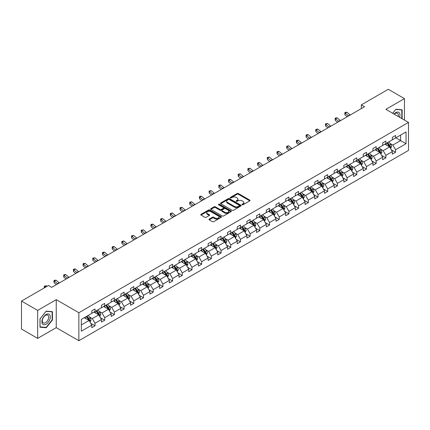 <?xml version="1.0" encoding="UTF-8"?>
<svg xmlns="http://www.w3.org/2000/svg" width="430" height="430" viewBox="0 0 430 430"><rect width="100%" height="100%" fill="white"/><g stroke="black" fill="none" stroke-linecap="round" stroke-linejoin="round"><path stroke-width="0.64" d="M242.149 204.739A0.629 0.36 0 0 0 243.036 204.739L249.776 200.848A0.898 0.516 0 0 0 250.04 200.482A0.898 0.516 0 0 0 249.776 200.117L238.36 193.522A0.898 0.516 0 0 0 237.091 193.522L230.346 197.413A0.629 0.36 0 0 0 231.238 197.929L232.109 197.424A2.87 1.655 0 0 1 236.167 197.424L237.118 197.972A2.87 1.655 0 0 1 237.962 199.144A2.87 1.655 0 0 1 237.118 200.315L236.247 200.821A0.629 0.36 0 0 0 237.134 201.331L238.01 200.831A2.87 1.655 0 0 1 242.069 200.831L243.02 201.38A2.87 1.655 0 0 1 243.864 202.551A2.87 1.655 0 0 1 243.02 203.723L242.149 204.228A0.629 0.36 0 0 0 242.149 204.739L242.149 204.228M209.238 219.09A0.898 0.516 0 0 0 208.975 219.456A0.898 0.516 0 0 0 209.238 219.821L212.441 221.67A0.898 0.516 0 0 0 213.71 221.67L221.197 217.349A0.898 0.516 0 0 0 221.461 216.983A0.898 0.516 0 0 0 221.197 216.618L209.775 210.023A0.898 0.516 0 0 0 208.507 210.023L201.02 214.344A0.898 0.516 0 0 0 200.756 214.71A0.898 0.516 0 0 0 201.02 215.075L204.89 217.311A0.898 0.516 0 0 0 206.158 217.311L209.362 215.462A0.898 0.516 0 0 0 209.625 215.097A0.898 0.516 0 0 0 209.362 214.731L207.443 213.624A2.403 1.387 0 0 1 206.744 212.64A2.403 1.387 0 0 1 208.222 211.361A2.403 1.387 0 0 1 210.84 211.662L218.359 216.005A2.403 1.387 0 0 1 219.058 216.983A2.403 1.387 0 0 1 217.58 218.263A2.403 1.387 0 0 1 214.962 217.962L213.71 217.241A0.898 0.516 0 0 0 212.441 217.241L209.238 219.09L209.238 219.821M56.239 299.662L37.657 310.39L21.5 301.059L21.5 329.047L37.657 338.378L56.239 327.649L78.862 340.71L78.862 312.723L56.239 299.662L56.239 327.649M404.458 120.078L404.458 98.62L385.877 109.349L408.5 122.41L78.862 312.723M404.458 98.62L388.301 89.29L361.318 104.872L361.318 108.602M21.5 301.059L48.483 285.482L51.718 287.348L364.549 106.737L361.318 104.872M232.173 210.281A0.898 0.516 0 0 0 233.442 210.281L240.929 205.959A0.898 0.516 0 0 0 241.192 205.588A0.898 0.516 0 0 0 240.929 205.223L229.507 198.633A0.898 0.516 0 0 0 228.239 198.633L220.751 202.955A0.898 0.516 0 0 0 220.488 203.32A0.898 0.516 0 0 0 220.751 203.686L232.173 210.281M218.816 204.874A0.629 0.36 0 0 1 219.45 204.965L219.45 204.218L231.06 210.92A0.898 0.516 0 0 1 231.324 211.286A0.898 0.516 0 0 1 231.06 211.651L223.573 215.973A0.898 0.516 0 0 1 222.305 215.973L210.888 209.383L214.092 207.545L214.092 206.798L210.888 208.647A0.898 0.516 0 0 0 210.625 209.018A0.898 0.516 0 0 0 210.888 209.383L210.888 208.647M214.092 207.545A0.898 0.516 0 0 1 215.36 207.545L215.36 206.798A0.898 0.516 0 0 0 214.092 206.798M215.36 206.798L219.993 209.475A0.898 0.516 0 0 0 221.262 209.475L223.385 208.249A0.898 0.516 0 0 0 223.648 207.878A0.898 0.516 0 0 0 223.385 207.513L218.564 204.728A0.629 0.36 0 0 1 219.45 204.218M37.657 310.39L37.657 338.378M81.318 319.404L91.789 313.357L91.789 310.858L95.019 308.993L95.019 311.492L101.485 307.762L101.485 305.257L104.716 303.392L104.716 305.891L111.182 302.161L111.182 299.662L114.412 297.796L114.412 300.296L120.878 296.566L120.878 294.066L124.109 292.196L124.109 294.7L130.569 290.965L130.569 288.465L133.805 286.6L133.805 289.1L140.266 285.369L140.266 282.87L143.496 281.005L143.496 283.504L149.963 279.774L149.963 277.269L153.193 275.404L153.193 277.904L159.659 274.173L159.659 271.674L162.889 269.809L162.889 272.308L169.35 268.578L169.35 266.079L172.586 264.214L172.586 266.713L179.047 262.977L179.047 260.478L182.277 258.613L182.277 261.112L188.743 257.382L188.743 254.882L191.974 253.017L191.974 255.517L198.44 251.786L198.44 249.282L201.67 247.417L201.67 249.921L208.131 246.186L208.131 243.686L211.367 241.821L211.367 244.321L217.827 240.59L217.827 238.091L221.058 236.226L221.058 238.725L227.524 234.99L227.524 232.49L230.754 230.625L230.754 233.125L237.22 229.394L237.22 226.895L240.451 225.03L240.451 227.529L246.911 223.799L246.911 221.299L250.147 219.429L250.147 221.934L256.608 218.198L256.608 215.699L259.838 213.834L259.838 216.333L266.304 212.603L266.304 210.103L269.535 208.238L269.535 210.738L276.001 207.007L276.001 204.503L279.231 202.637L279.231 205.137L285.692 201.407L285.692 198.907L288.928 197.042L288.928 199.541L295.388 195.811L295.388 193.312L298.619 191.441L298.619 193.946L305.085 190.21L305.085 187.711L308.315 185.846L308.315 188.345L314.781 184.615L314.781 182.116L318.012 180.251L318.012 182.75L324.473 179.02L324.473 176.515L327.708 174.65L327.708 177.149L334.169 173.419L334.169 170.92L337.399 169.054L337.399 171.554L343.866 167.824L343.866 165.324L347.096 163.459L347.096 165.958L353.562 162.223L353.562 159.724L356.792 157.858L356.792 160.358L363.253 156.627L363.253 154.128L366.489 152.263L366.489 154.762L372.95 151.032L372.95 148.527L376.18 146.662L376.18 149.167L382.646 145.431L382.646 142.932L385.877 141.067L385.877 143.566L392.343 139.836L392.343 137.337L395.573 135.471L395.573 137.971L406.044 131.924L406.044 143.717L395.573 149.764L395.573 152.263L392.343 154.128L392.343 151.629L385.877 155.359L385.877 157.858L382.646 159.724L382.646 157.224L376.18 160.954L376.18 163.459L372.95 165.324L372.95 162.825L366.489 166.555L366.489 169.054L363.253 170.92L363.253 168.42L356.792 172.15L356.792 174.65L353.562 176.515L353.562 174.016L347.096 177.751L347.096 180.251L343.866 182.116L343.866 179.616L337.399 183.347L337.399 185.846L334.169 187.711L334.169 185.212L327.708 188.942L327.708 191.447L324.473 193.312L324.473 190.807L318.012 194.543L318.012 197.042L314.781 198.907L314.781 196.408L308.315 200.138L308.315 202.637L305.085 204.503L305.085 202.003L298.619 205.739L298.619 208.238L295.388 210.103L295.388 207.604L288.928 211.334L288.928 213.834L285.692 215.699L285.692 213.199L279.231 216.93L279.231 219.429L276.001 221.299L276.001 218.795L269.535 222.53L269.535 225.03L266.304 226.895L266.304 224.395L259.838 228.126L259.838 230.625L256.608 232.49L256.608 229.991L250.147 233.721L250.147 236.226L246.911 238.091L246.911 235.592L240.451 239.322L240.451 241.821L237.22 243.686L237.22 241.187L230.754 244.917L230.754 247.417L227.524 249.287L227.524 246.782L221.058 250.518L221.058 253.017L217.827 254.882L217.827 252.383L211.367 256.113L211.367 258.613L208.131 260.478L208.131 257.978L201.67 261.709L201.67 264.214L198.44 266.079L198.44 263.579L191.974 267.309L191.974 269.809L188.743 271.674L188.743 269.175L182.277 272.905L182.277 275.404L179.047 277.269L179.047 274.77L172.586 278.506L172.586 281.005L169.35 282.87L169.35 280.371L162.889 284.101L162.889 286.6L159.659 288.465L159.659 285.966L153.193 289.696L153.193 292.201L149.963 294.066L149.963 291.562L143.496 295.297L143.496 297.796L140.266 299.662L140.266 297.162L133.805 300.892L133.805 303.392L130.569 305.257L130.569 302.758L124.109 306.493L124.109 308.993L120.878 310.858L120.878 308.358L114.412 312.089L114.412 314.588L111.182 316.453L111.182 313.954L104.716 317.684L104.716 320.183L101.485 322.054L101.485 319.549L95.019 323.285L95.019 325.784L91.789 327.649L91.789 325.15L81.318 331.197L81.318 319.404M78.862 340.71L408.5 150.398L408.5 122.41M93.987 312.089L98.771 314.851L92.305 318.582L89.419 316.915M92.305 318.582L95.019 323.285M98.771 314.851L101.485 319.549M91.789 312.76L92.305 313.056L95.019 311.492M103.684 306.493L108.468 309.251L102.001 312.986L99.115 311.315M102.001 312.986L104.716 317.684M108.468 309.251L111.182 313.954M101.485 307.16L102.001 307.461L104.716 305.891M113.38 300.892L118.159 303.655L111.698 307.385L108.811 305.719M111.698 307.385L114.412 312.089M118.159 303.655L120.878 308.358M111.182 301.564L111.698 301.865L114.412 300.296M123.071 295.297L127.855 298.06L121.394 301.79L118.503 300.124M121.394 301.79L124.109 306.493M127.855 298.06L130.569 302.758M120.878 295.969L121.394 296.265L124.109 294.7M132.768 289.696L137.552 292.459L131.085 296.189L128.199 294.523M131.085 296.189L133.805 300.892M137.552 292.459L140.266 297.162M130.569 290.368L131.085 290.669L133.805 289.1M142.464 284.101L147.248 286.864L140.782 290.594L137.896 288.928M140.782 290.594L143.496 295.297M147.248 286.864L149.963 291.562M140.266 284.773L140.782 285.068L143.496 283.504M152.161 278.506L156.939 281.263L150.478 284.999L147.592 283.327M150.478 284.999L153.193 289.696M156.939 281.263L159.659 285.966M149.963 279.177L150.478 279.473L153.193 277.904M161.852 272.905L166.636 275.668L160.175 279.398L157.283 277.732M160.175 279.398L162.889 284.101M166.636 275.668L169.35 280.371M159.659 273.577L160.175 273.878L162.889 272.308M171.549 267.309L176.332 270.072L169.871 273.802L166.98 272.136M169.871 273.802L172.586 278.506M176.332 270.072L179.047 274.77M169.35 267.981L169.871 268.277L172.586 266.713M181.245 261.709L186.029 264.471L179.563 268.202L176.676 266.536M179.563 268.202L182.277 272.905M186.029 264.471L188.743 269.175M179.047 262.381L179.563 262.682L182.277 261.112M190.941 256.113L195.725 258.876L189.259 262.606L186.373 260.94M189.259 262.606L191.974 267.309M195.725 258.876L198.44 263.579M188.743 256.785L189.259 257.086L191.974 255.517M200.633 250.518L205.416 253.275L198.956 257.011L196.064 255.339M198.956 257.011L201.67 261.709M205.416 253.275L208.131 257.978M198.44 251.19L198.956 251.485L201.67 249.921M210.329 244.917L215.113 247.68L208.652 251.41L205.76 249.744M208.652 251.41L211.367 256.113M215.113 247.68L217.827 252.383M208.131 245.589L208.652 245.89L211.367 244.321M220.026 239.322L224.809 242.085L218.343 245.815L215.457 244.149M218.343 245.815L221.058 250.518M224.809 242.085L227.524 246.782M217.827 239.994L218.343 240.289L221.058 238.725M229.722 233.721L234.506 236.484L228.04 240.214L225.153 238.548M228.04 240.214L230.754 244.917M234.506 236.484L237.22 241.187M227.524 234.393L228.04 234.694L230.754 233.125M239.413 228.126L244.197 230.888L237.736 234.619L234.85 232.952M237.736 234.619L240.451 239.322M244.197 230.888L246.911 235.592M237.22 228.798L237.736 229.099L240.451 227.529M249.11 222.53L253.893 225.288L247.433 229.023L244.541 227.352M247.433 229.023L250.147 233.721M253.893 225.288L256.608 229.991M246.911 223.202L247.433 223.498L250.147 221.934M258.806 216.93L263.59 219.692L257.124 223.423L254.237 221.756M257.124 223.423L259.838 228.126M263.59 219.692L266.304 224.395M256.608 217.601L257.124 217.902L259.838 216.333M268.503 211.334L273.286 214.097L266.82 217.827L263.934 216.161M266.82 217.827L269.535 222.53M273.286 214.097L276.001 218.795M266.304 212.006L266.82 212.302L269.535 210.738M278.194 205.733L282.978 208.496L276.517 212.232L273.63 210.56M276.517 212.232L279.231 216.93M282.978 208.496L285.692 213.199M276.001 206.405L276.517 206.706L279.231 205.137M287.89 200.138L292.674 202.901L286.213 206.631L283.322 204.965M286.213 206.631L288.928 211.334M292.674 202.901L295.388 207.604M285.692 200.81L286.213 201.111L288.928 199.541M297.587 194.543L302.371 197.3L295.904 201.036L293.018 199.369M295.904 201.036L298.619 205.739M302.371 197.3L305.085 202.003M295.388 195.215L295.904 195.51L298.619 193.946M307.283 188.942L312.067 191.705L305.601 195.435L302.715 193.769M305.601 195.435L308.315 200.138M312.067 191.705L314.781 196.408M305.085 189.614L305.601 189.915L308.315 188.345M316.98 183.347L321.758 186.109L315.298 189.84L312.411 188.173M315.298 189.84L318.012 194.543M321.758 186.109L324.473 190.807M314.781 184.018L315.298 184.314L318.012 182.75M326.671 177.751L331.455 180.509L324.994 184.244L322.102 182.573M324.994 184.244L327.708 188.942M331.455 180.509L334.169 185.212M324.473 178.423L324.994 178.719L327.708 177.149M336.367 172.15L341.151 174.913L334.685 178.643L331.799 176.977M334.685 178.643L337.399 183.347M341.151 174.913L343.866 179.616M334.169 172.822L334.685 173.123L337.399 171.554M346.064 166.555L350.848 169.318L344.382 173.048L341.495 171.382M344.382 173.048L347.096 177.751M350.848 169.318L353.562 174.016M343.866 167.227L344.382 167.523L347.096 165.958M355.76 160.954L360.539 163.717L354.078 167.447L351.192 165.781M354.078 167.447L356.792 172.15M360.539 163.717L363.253 168.42M353.562 161.626L354.078 161.927L356.792 160.358M365.452 155.359L370.235 158.122L363.775 161.852L360.883 160.186M363.775 161.852L366.489 166.555M370.235 158.122L372.95 162.825M363.253 156.031L363.775 156.326L366.489 154.762M375.148 149.764L379.932 152.521L373.466 156.257L370.579 154.585M373.466 156.257L376.18 160.954M379.932 152.521L382.646 157.224M372.95 150.435L373.466 150.731L376.18 149.167M384.845 144.163L389.628 146.926L383.162 150.656L380.276 148.99M383.162 150.656L385.877 155.359M389.628 146.926L392.343 151.629M382.646 144.835L383.162 145.136L385.877 143.566M395.831 137.82L400.615 140.583L392.859 145.06L389.972 143.394M392.859 145.06L395.573 149.764M406.044 143.717L400.615 140.583L400.615 135.058L406.044 131.924M392.343 139.239L392.859 139.535L395.573 137.971M81.318 324.924L89.075 320.447L84.291 317.684M89.075 320.447L91.789 325.15M391.273 149.78L395.573 152.263M381.582 155.375L385.877 157.858M371.885 160.976L376.18 163.459M362.189 166.571L366.489 169.054M352.492 172.172L356.792 174.65M342.801 177.767L347.096 180.251M333.105 183.363L337.399 185.846M323.408 188.963L327.708 191.447M313.712 194.559L318.012 197.042M304.021 200.16L308.315 202.637M294.324 205.755L298.619 208.238M284.628 211.35L288.928 213.834M274.931 216.951L279.231 219.429M265.235 222.547L269.535 225.03M255.544 228.147L259.838 230.625M245.847 233.743L250.147 236.226M236.151 239.338L240.451 241.821M226.454 244.939L230.754 247.417M216.763 250.534L221.058 253.017M207.066 256.135L211.367 258.613M197.37 261.73L201.67 264.214M187.674 267.326L191.974 269.809M177.982 272.926L182.277 275.404M168.286 278.522L172.586 281.005M158.589 284.117L162.889 286.6M148.893 289.718L153.193 292.201M139.202 295.313L143.496 297.796M129.505 300.914L133.805 303.392M119.809 306.509L124.109 308.993M110.112 312.105L114.412 314.588M100.421 317.706L104.716 320.183M90.725 323.301L95.019 325.784M401.792 118.535L402.136 118.116L402.136 109.8L395.896 109.242L392.66 113.262M52.46 319.995L52.46 311.68L46.225 311.121L39.985 318.883L39.985 327.198L46.225 327.757L52.46 319.995L52.137 319.812M242.402 204.83L243.02 204.47A2.87 1.655 0 0 0 243.864 203.299L243.864 202.551M237.962 199.144L237.962 199.891A2.87 1.655 0 0 1 237.118 201.063L236.5 201.423M249.766 200.853L238.36 194.269A0.898 0.516 0 0 0 237.091 194.269L230.598 198.015M240.913 205.965L229.507 199.38A0.898 0.516 0 0 0 228.239 199.38L220.762 203.691L220.751 202.955M239.343 205.846A0.629 0.36 0 0 0 239.343 205.336L229.319 199.547A0.629 0.36 0 0 0 228.427 199.547L227.508 200.079A2.87 1.655 0 0 0 226.669 201.251A2.87 1.655 0 0 0 227.508 202.423L234.361 206.378A2.87 1.655 0 0 0 238.419 206.378L239.343 205.846L239.343 206.594A0.629 0.36 0 0 0 239.526 206.335L239.526 205.588M226.669 201.251L226.669 201.998A2.87 1.655 0 0 0 227.508 203.17L227.508 202.423M239.343 206.594L238.419 207.126A2.87 1.655 0 0 1 234.361 207.126L227.508 203.17M215.36 207.545L219.993 210.222A0.898 0.516 0 0 0 221.262 210.222L223.385 208.991A0.898 0.516 0 0 0 223.648 208.625L223.648 207.878M219.45 204.965L231.05 211.662M224.799 212.248A2.403 1.387 0 0 0 227.411 212.549A2.403 1.387 0 0 0 228.894 211.27A2.403 1.387 0 0 0 228.19 210.286L225.54 208.76A0.898 0.516 0 0 0 224.272 208.76L222.149 209.985A0.898 0.516 0 0 0 221.885 210.351A0.898 0.516 0 0 0 222.149 210.721L224.799 212.248L224.799 212.995A2.403 1.387 0 0 0 227.411 213.296A2.403 1.387 0 0 0 228.894 212.017L228.894 211.27M221.885 210.351L221.885 211.098A0.898 0.516 0 0 0 222.149 211.463L222.149 210.721M224.799 212.995L222.149 211.463M219.058 216.983L219.058 217.73A2.403 1.387 0 0 1 217.58 219.01A2.403 1.387 0 0 1 214.962 218.709L213.71 217.983A0.898 0.516 0 0 0 212.441 217.983L209.249 219.827M206.744 212.64L206.744 213.387A2.403 1.387 0 0 0 207.443 214.366L207.443 213.624M209.362 214.731L209.362 215.462L207.443 214.366M221.187 217.354L209.775 210.77A0.898 0.516 0 0 0 208.507 210.77L201.036 215.086L201.02 214.344M401.808 117.927L402.136 118.116M45.564 327.375L46.225 327.757M390.596 148.603L391.563 146.555A2.424 1.397 -120 0 0 390.795 144.491L388.827 141.862M386.737 145.259L385.592 143.733M385.205 144.373L384.99 144.082M389.483 147.103L390.257 146.657A2.424 1.397 -120 0 0 389.564 145.2L387.597 142.572M386.989 142.927L389.102 145.743A1.236 0.715 60 0 1 389.327 146.119L390.257 146.657M386.823 143.023L388.79 145.646A2.424 1.397 60 0 1 389.392 146.791M348.585 115.95A4.569 2.639 60 0 1 348.348 115.761L345.269 113.171L344.908 114.783L347.23 116.734M350.203 115.02A4.569 2.639 60 0 1 349.966 114.831L346.886 112.241L345.269 113.171L344.828 112.687L345.473 112.316L346.886 112.241M344.908 114.783L344.828 112.687M380.899 154.203L381.872 152.15A2.424 1.397 -120 0 0 381.098 150.086L379.131 147.463M377.046 150.855L375.901 149.328M375.514 149.973L375.293 149.678M379.787 152.698L380.561 152.252A2.424 1.397 -120 0 0 379.867 150.796L377.906 148.173M377.298 148.522L379.41 151.338A1.236 0.715 60 0 1 379.631 151.715L380.561 152.252M377.126 148.619L379.093 151.242A2.424 1.397 60 0 1 379.695 152.387M371.208 159.799L372.176 157.745A2.424 1.397 -120 0 0 371.402 155.687L369.435 153.058M367.349 156.455L366.204 154.924M365.817 155.569L365.597 155.278M370.09 158.299L370.87 157.853A2.424 1.397 -120 0 0 370.176 156.391L368.209 153.768M367.602 154.117L369.714 156.939A1.236 0.715 60 0 1 369.94 157.315L370.87 157.853M367.43 154.214L369.397 156.843A2.424 1.397 60 0 1 370.004 157.987M338.894 121.55A4.569 2.639 60 0 1 338.657 121.362L335.572 118.771L335.217 120.384L337.534 122.33M340.506 120.615A4.569 2.639 60 0 1 340.27 120.427L337.19 117.836L335.572 118.771L335.131 118.288L335.776 117.911L337.19 117.836M335.217 120.384L335.131 118.288M329.197 127.146A4.569 2.639 60 0 1 328.961 126.957L325.881 124.367L325.521 125.979L327.837 127.93M330.815 126.21A4.569 2.639 60 0 1 330.573 126.022L327.493 123.437L325.881 124.367L325.435 123.883L327.493 123.437M325.521 125.979L325.435 123.883M399.594 117.266A5.939 3.429 120 0 0 398.739 112.337A5.939 3.429 120 0 0 394.036 114.057M398.218 116.471A4.499 2.596 120 0 0 397.427 113.246A4.499 2.596 120 0 0 394.24 114.176M392.676 113.273L395.767 109.424L401.808 109.967L401.808 118.024L401.523 118.379M401.41 109.736L401.808 109.967M49.729 319.689A5.939 3.429 120 0 0 48.192 313.948A5.939 3.429 120 0 0 42.457 319.038A5.939 3.429 120 0 0 43.994 324.779A5.939 3.429 120 0 0 49.729 319.689M48.257 319.27A4.499 2.596 120 0 0 47.752 315.131A4.499 2.596 120 0 0 42.747 318.781A4.499 2.596 120 0 0 43.253 322.919A4.499 2.596 120 0 0 48.257 319.27M40.049 326.881L40.049 318.823L46.096 311.309L52.137 311.847L52.137 319.904L46.096 327.423L39.985 326.843M51.734 311.616L52.137 311.847M361.512 165.4L362.479 163.346A2.424 1.397 -120 0 0 361.705 161.282L359.738 158.659M357.652 162.051L356.508 160.524M356.121 161.164L355.9 160.874M360.399 163.894L361.173 163.448A2.424 1.397 -120 0 0 360.48 161.992L358.512 159.369M357.905 159.718L360.017 162.535A1.236 0.715 60 0 1 360.243 162.911L361.173 163.448M357.738 159.815L359.706 162.438A2.424 1.397 60 0 1 360.308 163.583M319.501 132.741A4.569 2.639 60 0 1 319.264 132.553L316.184 129.968L315.824 131.575L318.146 133.526M321.119 131.811A4.569 2.639 60 0 1 320.882 131.623L317.802 129.032L316.184 129.968L315.744 129.478L317.802 129.032M315.824 131.575L315.744 129.478M351.815 170.995L352.783 168.942A2.424 1.397 -120 0 0 352.014 166.878L350.047 164.255M347.956 167.646L346.811 166.12M346.424 166.765L346.209 166.469M350.703 169.495L351.477 169.044A2.424 1.397 -120 0 0 350.783 167.587L348.816 164.964M348.209 165.314L350.321 168.135A1.236 0.715 60 0 1 350.547 168.506L351.477 169.044M348.042 165.41L350.009 168.039A2.424 1.397 60 0 1 350.611 169.178M309.804 138.342A4.569 2.639 60 0 1 309.568 138.154L306.488 135.563L306.128 137.175L308.45 139.126M311.422 137.406A4.569 2.639 60 0 1 311.186 137.218L308.106 134.628L306.488 135.563L306.047 135.079L306.692 134.703L308.106 134.628M306.128 137.175L306.047 135.079M342.119 176.59L343.092 174.537A2.424 1.397 -120 0 0 342.318 172.478L340.35 169.85M338.265 173.247L337.12 171.721M336.733 172.36L336.513 172.07M341.006 175.091L341.78 174.644A2.424 1.397 -120 0 0 341.087 173.188L339.119 170.559M338.517 170.909L340.63 173.731A1.236 0.715 60 0 1 340.85 174.107L341.78 174.644M338.346 171.011L340.313 173.634A2.424 1.397 60 0 1 340.915 174.779M300.113 143.937A4.569 2.639 60 0 1 299.877 143.749L296.791 141.158L296.437 142.771L298.753 144.722M301.726 143.007A4.569 2.639 60 0 1 301.489 142.819L298.409 140.228L296.791 141.158L296.351 140.674L296.996 140.304L298.409 140.228M296.437 142.771L296.351 140.674M332.428 182.191L333.395 180.138A2.424 1.397 -120 0 0 332.621 178.074L330.654 175.451M328.568 178.842L327.423 177.316M327.036 177.961L326.816 177.665M331.31 180.686L332.089 180.24A2.424 1.397 -120 0 0 331.396 178.783L329.428 176.16M328.821 176.51L330.933 179.326A1.236 0.715 60 0 1 331.159 179.702L332.089 180.24M328.649 176.606L330.616 179.229A2.424 1.397 60 0 1 331.224 180.374M322.731 187.786L323.699 185.733A2.424 1.397 -120 0 0 322.925 183.674L320.957 181.046M318.872 184.443L317.727 182.911M317.34 183.556L317.12 183.261M321.613 186.287L322.392 185.835A2.424 1.397 -120 0 0 321.699 184.379L319.732 181.756M319.125 182.105L321.237 184.927A1.236 0.715 60 0 1 321.463 185.303L322.392 185.835M318.958 182.202L320.92 184.83A2.424 1.397 60 0 1 321.527 185.975M313.035 193.387L314.002 191.334A2.424 1.397 -120 0 0 313.233 189.27L311.266 186.647M309.175 190.038L308.031 188.512M307.644 189.152L307.428 188.861M311.922 191.882L312.696 191.436A2.424 1.397 -120 0 0 312.003 189.979L310.035 187.351M309.428 187.706L311.54 190.522A1.236 0.715 60 0 1 311.766 190.899L312.696 191.436M309.261 187.802L311.229 190.425A2.424 1.397 60 0 1 311.831 191.57M303.338 198.982L304.311 196.929A2.424 1.397 -120 0 0 303.537 194.865L301.57 192.242M299.484 195.634L298.339 194.107M297.952 194.752L297.732 194.457M302.225 197.483L303 197.031A2.424 1.397 -120 0 0 302.306 195.575L300.339 192.952M299.737 193.301L301.849 196.123A1.236 0.715 60 0 1 302.07 196.494L303 197.031M299.565 193.398L301.532 196.026A2.424 1.397 60 0 1 302.134 197.166M293.642 204.578L294.614 202.525A2.424 1.397 -120 0 0 293.84 200.466L291.873 197.838M289.788 201.235L288.643 199.703M288.256 200.348L288.036 200.057M292.529 203.078L293.308 202.632A2.424 1.397 -120 0 0 292.615 201.175L290.648 198.547M290.04 198.897L292.153 201.718A1.236 0.715 60 0 1 292.373 202.095L293.308 202.632M289.868 198.999L291.836 201.622A2.424 1.397 60 0 1 292.443 202.767M283.95 210.179L284.918 208.125A2.424 1.397 -120 0 0 284.144 206.061L282.177 203.438M280.091 206.83L278.946 205.303M278.559 205.948L278.339 205.653M282.833 208.674L283.612 208.227A2.424 1.397 -120 0 0 282.918 206.771L280.951 204.148M280.344 204.497L282.456 207.314A1.236 0.715 60 0 1 282.682 207.69L283.612 208.227M280.177 204.594L282.139 207.217A2.424 1.397 60 0 1 282.746 208.362M274.254 215.774L275.221 213.721A2.424 1.397 -120 0 0 274.447 211.657L272.486 209.034M270.395 212.425L269.25 210.899M268.863 211.544L268.648 211.248M273.141 214.274L273.915 213.823A2.424 1.397 -120 0 0 273.222 212.366L271.255 209.743M270.647 210.093L272.76 212.915A1.236 0.715 60 0 1 272.986 213.291L273.915 213.823M270.481 210.189L272.448 212.818A2.424 1.397 60 0 1 273.05 213.957M264.558 221.369L265.53 219.322A2.424 1.397 -120 0 0 264.756 217.257L262.789 214.634M260.704 218.026L259.559 216.5M259.172 217.139L258.951 216.849M263.445 219.87L264.219 219.424A2.424 1.397 -120 0 0 263.525 217.967L261.558 215.339M260.956 215.693L263.063 218.51A1.236 0.715 60 0 1 263.289 218.886L264.219 219.424M260.784 215.79L262.751 218.413A2.424 1.397 60 0 1 263.353 219.558M254.861 226.97L255.834 224.917A2.424 1.397 -120 0 0 255.06 222.853L253.093 220.23M251.007 223.621L249.862 222.095M249.475 222.74L249.255 222.444M253.748 225.47L254.522 225.019A2.424 1.397 -120 0 0 253.829 223.562L251.867 220.939M251.26 221.289L253.372 224.111A1.236 0.715 60 0 1 253.593 224.481L254.522 225.019M251.088 221.385L253.055 224.008A2.424 1.397 60 0 1 253.657 225.153M245.17 232.565L246.137 230.512A2.424 1.397 -120 0 0 245.363 228.454L243.396 225.825M241.311 229.222L240.166 227.69M239.779 228.335L239.558 228.045M244.052 231.066L244.831 230.62A2.424 1.397 -120 0 0 244.138 229.163L242.171 226.535M241.563 226.884L243.676 229.706A1.236 0.715 60 0 1 243.901 230.082L244.831 230.62M241.397 226.986L243.358 229.609A2.424 1.397 60 0 1 243.966 230.754M235.473 238.166L236.441 236.113A2.424 1.397 -120 0 0 235.667 234.049L233.705 231.426M231.614 234.818L230.469 233.291M230.082 233.931L229.862 233.641M234.361 236.661L235.135 236.215A2.424 1.397 -120 0 0 234.441 234.758L232.474 232.135M231.867 232.485L233.979 235.301A1.236 0.715 60 0 1 234.205 235.678L235.135 236.215M231.7 232.582L233.667 235.205A2.424 1.397 60 0 1 234.269 236.35M225.777 243.762L226.744 241.708A2.424 1.397 -120 0 0 225.976 239.644L224.008 237.021M221.923 240.413L220.778 238.886M220.391 239.531L220.171 239.236M224.664 242.262L225.438 241.81A2.424 1.397 -120 0 0 224.745 240.354L222.778 237.731M222.17 238.08L224.283 240.902A1.236 0.715 60 0 1 224.508 241.273L225.438 241.81M222.004 238.177L223.971 240.805A2.424 1.397 60 0 1 224.573 241.945M216.08 249.357L217.053 247.309A2.424 1.397 -120 0 0 216.279 245.245L214.312 242.617M212.226 246.014L211.082 244.487M210.695 245.127L210.474 244.837M214.968 247.857L215.742 247.411A2.424 1.397 -120 0 0 215.048 245.955L213.087 243.326M212.479 243.681L214.591 246.498A1.236 0.715 60 0 1 214.812 246.874L215.742 247.411M212.307 243.778L214.274 246.401A2.424 1.397 60 0 1 214.876 247.546M206.389 254.958L207.357 252.904A2.424 1.397 -120 0 0 206.583 250.84L204.615 248.218M202.53 251.609L201.385 250.083M200.998 250.728L200.778 250.432M205.271 253.453L206.051 253.007A2.424 1.397 -120 0 0 205.357 251.55L203.39 248.927M202.783 249.276L204.895 252.098A1.236 0.715 60 0 1 205.121 252.469L206.051 253.007M202.616 249.373L204.578 251.996A2.424 1.397 60 0 1 205.185 253.141M290.417 149.538A4.569 2.639 60 0 1 290.18 149.344L287.1 146.759L286.74 148.371L289.057 150.317M292.035 148.603A4.569 2.639 60 0 1 291.793 148.415L288.713 145.824L287.1 146.759L286.654 146.275L288.713 145.824M286.74 148.371L286.654 146.275M280.72 155.133A4.569 2.639 60 0 1 280.484 154.945L277.404 152.354L277.044 153.967L279.366 155.918M282.338 154.198A4.569 2.639 60 0 1 282.101 154.01L279.022 151.424L277.404 152.354L276.963 151.871L277.608 151.5L279.022 151.424M277.044 153.967L276.963 151.871M271.024 160.729A4.569 2.639 60 0 1 270.787 160.541L267.707 157.955L267.347 159.562L269.669 161.513M272.642 159.799A4.569 2.639 60 0 1 272.405 159.611L269.325 157.02L267.707 157.955L267.267 157.466L269.325 157.02M267.347 159.562L267.267 157.466M261.332 166.329A4.569 2.639 60 0 1 261.096 166.141L258.011 163.55L257.656 165.163L259.973 167.109M262.945 165.394A4.569 2.639 60 0 1 262.708 165.206L259.629 162.615L258.011 163.55L257.57 163.067L258.215 162.69L259.629 162.615M257.656 165.163L257.57 163.067M251.636 171.925A4.569 2.639 60 0 1 251.4 171.737L248.32 169.146L247.959 170.758L250.276 172.709M253.249 170.995A4.569 2.639 60 0 1 253.012 170.801L249.932 168.216L248.32 169.146L247.874 168.662L249.932 168.216M247.959 170.758L247.874 168.662M241.939 177.52A4.569 2.639 60 0 1 241.703 177.332L238.623 174.747L238.263 176.359L240.585 178.305M243.557 176.59A4.569 2.639 60 0 1 243.321 176.402L240.241 173.811L238.623 174.747L238.182 174.257L240.241 173.811M238.263 176.359L238.182 174.257M232.243 183.121A4.569 2.639 60 0 1 232.006 182.933L228.927 180.342L228.566 181.954L230.888 183.906M233.861 182.186A4.569 2.639 60 0 1 233.624 181.998L230.544 179.412L228.927 180.342L228.486 179.858L229.131 179.482L230.544 179.412M228.566 181.954L228.486 179.858M222.552 188.716A4.569 2.639 60 0 1 222.315 188.528L219.23 185.937L218.875 187.55L221.192 189.501M224.164 187.786A4.569 2.639 60 0 1 223.928 187.598L220.848 185.007L219.23 185.937L218.789 185.454L219.434 185.083L220.848 185.007M218.875 187.55L218.789 185.454M212.855 194.317A4.569 2.639 60 0 1 212.619 194.129L209.539 191.538L209.179 193.151L211.495 195.096M214.468 193.382A4.569 2.639 60 0 1 214.231 193.194L211.151 190.603L209.539 191.538L209.093 191.054L211.151 190.603M209.179 193.151L209.093 191.054M203.159 199.912A4.569 2.639 60 0 1 202.922 199.724L199.843 197.133L199.482 198.746L201.804 200.697M204.777 198.977A4.569 2.639 60 0 1 204.54 198.789L201.46 196.204L199.843 197.133L199.402 196.65L200.047 196.279L201.46 196.204M199.482 198.746L199.402 196.65M193.462 205.508A4.569 2.639 60 0 1 193.226 205.32L190.146 202.734L189.786 204.347L192.108 206.292M195.08 204.578A4.569 2.639 60 0 1 194.844 204.39L191.764 201.799L190.146 202.734L189.705 202.245L191.764 201.799M189.786 204.347L189.705 202.245M183.771 211.108A4.569 2.639 60 0 1 183.529 210.92L180.45 208.33L180.095 209.942L182.411 211.893M185.384 210.173A4.569 2.639 60 0 1 185.147 209.985L182.067 207.394L180.45 208.33L180.009 207.846L180.654 207.47L182.067 207.394M180.095 209.942L180.009 207.846M174.075 216.704A4.569 2.639 60 0 1 173.838 216.516L170.758 213.925L170.398 215.537L172.715 217.489M175.687 215.774A4.569 2.639 60 0 1 175.451 215.586L172.371 212.995L170.758 213.925L170.312 213.441L172.371 212.995M170.398 215.537L170.312 213.441M164.378 222.305A4.569 2.639 60 0 1 164.142 222.117L161.062 219.526L160.702 221.138L163.024 223.084M165.996 221.369A4.569 2.639 60 0 1 165.76 221.181L162.674 218.59L161.062 219.526L160.621 219.042L161.266 218.666L162.674 218.59M160.702 221.138L160.621 219.042M196.693 260.553L197.66 258.5A2.424 1.397 -120 0 0 196.886 256.441L194.924 253.813M192.833 257.21L191.689 255.678M191.302 256.323L191.081 256.033M195.58 259.053L196.354 258.607A2.424 1.397 -120 0 0 195.661 257.145L193.694 254.522M193.086 254.872L195.198 257.694A1.236 0.715 60 0 1 195.424 258.07L196.354 258.607M192.919 254.969L194.887 257.597A2.424 1.397 60 0 1 195.489 258.742M186.996 266.154L187.964 264.101A2.424 1.397 -120 0 0 187.195 262.037L185.228 259.414M183.137 262.805L181.998 261.279M181.611 261.918L181.39 261.628M185.884 264.649L186.658 264.203A2.424 1.397 -120 0 0 185.964 262.746L183.997 260.123M183.39 260.473L185.502 263.289A1.236 0.715 60 0 1 185.728 263.665L186.658 264.203M183.223 260.569L185.19 263.192A2.424 1.397 60 0 1 185.792 264.337M177.3 271.749L178.273 269.696A2.424 1.397 -120 0 0 177.499 267.632L175.531 265.009M173.446 268.401L172.301 266.874M171.914 267.519L171.694 267.224M176.187 270.25L176.961 269.798A2.424 1.397 -120 0 0 176.268 268.341L174.306 265.719M173.698 266.068L175.811 268.89A1.236 0.715 60 0 1 176.031 269.261L176.961 269.798M173.526 266.165L175.494 268.793A2.424 1.397 60 0 1 176.096 269.933M167.609 277.345L168.576 275.291A2.424 1.397 -120 0 0 167.802 273.233L165.835 270.604M163.749 274.001L162.604 272.475M162.218 273.114L161.997 272.824M166.491 275.845L167.27 275.399A2.424 1.397 -120 0 0 166.577 273.942L164.609 271.314M164.002 271.663L166.114 274.485A1.236 0.715 60 0 1 166.34 274.861L167.27 275.399M163.835 271.765L165.797 274.388A2.424 1.397 60 0 1 166.405 275.533M157.912 282.945L158.88 280.892A2.424 1.397 -120 0 0 158.106 278.828L156.144 276.205M154.053 279.597L152.908 278.07M152.521 278.715L152.301 278.42M156.799 281.44L157.573 280.994A2.424 1.397 -120 0 0 156.88 279.538L154.913 276.915M154.305 277.264L156.418 280.081A1.236 0.715 60 0 1 156.644 280.457L157.573 280.994M154.139 277.361L156.106 279.984A2.424 1.397 60 0 1 156.708 281.129M148.216 288.541L149.183 286.488A2.424 1.397 -120 0 0 148.415 284.429L146.447 281.8M144.356 285.197L143.217 283.666M142.825 284.311L142.609 284.015M147.103 287.041L147.877 286.59A2.424 1.397 -120 0 0 147.184 285.133L145.216 282.51M144.609 282.859L146.721 285.681A1.236 0.715 60 0 1 146.947 286.058L147.877 286.59M144.442 282.956L146.41 285.584A2.424 1.397 60 0 1 147.012 286.729M154.682 227.9A4.569 2.639 60 0 1 154.445 227.712L151.365 225.121L151.005 226.734L153.327 228.685M156.3 226.965A4.569 2.639 60 0 1 156.063 226.777L152.983 224.191L151.365 225.121L150.925 224.637L151.57 224.267L152.983 224.191M151.005 226.734L150.925 224.637M144.991 233.495A4.569 2.639 60 0 1 144.749 233.307L141.669 230.722L141.314 232.329L143.631 234.28M146.603 232.565A4.569 2.639 60 0 1 146.367 232.377L143.287 229.787L141.669 230.722L141.228 230.233L143.287 229.787M141.314 232.329L141.228 230.233M135.294 239.096A4.569 2.639 60 0 1 135.058 238.908L131.978 236.317L131.618 237.93L133.934 239.881M136.907 238.161A4.569 2.639 60 0 1 136.67 237.973L133.59 235.382L131.978 236.317L131.532 235.833L133.59 235.382M131.618 237.93L131.532 235.833M125.598 244.691A4.569 2.639 60 0 1 125.361 244.503L122.281 241.913L121.921 243.525L124.243 245.476M127.215 243.762A4.569 2.639 60 0 1 126.979 243.573L123.894 240.983L122.281 241.913L121.84 241.429L123.894 240.983M121.921 243.525L121.84 241.429M115.901 250.292A4.569 2.639 60 0 1 115.665 250.099L112.585 247.513L112.225 249.126L114.547 251.072M117.519 249.357A4.569 2.639 60 0 1 117.282 249.169L114.203 246.578L112.585 247.513L112.144 247.03L112.789 246.653L114.203 246.578M112.225 249.126L112.144 247.03M106.205 255.888A4.569 2.639 60 0 1 105.968 255.7L102.888 253.109L102.533 254.721L104.85 256.672M107.822 254.952A4.569 2.639 60 0 1 107.586 254.764L104.506 252.179L102.888 253.109L102.447 252.625L103.093 252.254L104.506 252.179M102.533 254.721L102.447 252.625M138.519 294.142L139.492 292.088A2.424 1.397 -120 0 0 138.718 290.024L136.751 287.401M134.665 290.793L133.52 289.266M133.133 289.906L132.913 289.616M137.406 292.637L138.18 292.19A2.424 1.397 -120 0 0 137.487 290.734L135.525 288.105M134.918 288.46L137.03 291.277A1.236 0.715 60 0 1 137.251 291.653L138.18 292.19M134.746 288.557L136.713 291.18A2.424 1.397 60 0 1 137.315 292.325M128.828 299.737L129.795 297.684A2.424 1.397 -120 0 0 129.022 295.62L127.054 292.997M124.969 296.388L123.824 294.862M123.437 295.507L123.216 295.211M127.71 298.237L128.489 297.786A2.424 1.397 -120 0 0 127.796 296.329L125.829 293.706M125.221 294.055L127.334 296.877A1.236 0.715 60 0 1 127.559 297.248L128.489 297.786M125.055 294.152L127.017 296.781A2.424 1.397 60 0 1 127.624 297.92M119.131 305.332L120.099 303.279A2.424 1.397 -120 0 0 119.325 301.22L117.363 298.592M115.272 301.989L114.127 300.457M113.74 301.102L113.52 300.812M118.019 303.833L118.793 303.387A2.424 1.397 -120 0 0 118.099 301.93L116.132 299.302M115.525 299.651L117.637 302.473A1.236 0.715 60 0 1 117.863 302.849L118.793 303.387M115.358 299.753L117.325 302.376A2.424 1.397 60 0 1 117.927 303.521M109.435 310.933L110.403 308.88A2.424 1.397 -120 0 0 109.634 306.816L107.667 304.193M105.576 307.584L104.436 306.058M104.044 306.703L103.829 306.407M108.322 309.428L109.096 308.982A2.424 1.397 -120 0 0 108.403 307.525L106.436 304.902M105.828 305.252L107.941 308.068A1.236 0.715 60 0 1 108.166 308.444L109.096 308.982M105.662 305.348L107.629 307.971A2.424 1.397 60 0 1 108.231 309.116M99.739 316.528L100.711 314.475A2.424 1.397 -120 0 0 99.937 312.411L97.97 309.788M95.885 313.18L94.74 311.653M94.353 312.298L94.132 312.003M98.626 315.029L99.4 314.577A2.424 1.397 -120 0 0 98.706 313.121L96.745 310.498M96.137 310.847L98.25 313.669A1.236 0.715 60 0 1 98.47 314.045L99.4 314.577M95.965 310.944L97.932 313.572A2.424 1.397 60 0 1 98.534 314.717M90.047 322.124L91.015 320.076A2.424 1.397 -120 0 0 90.241 318.012L88.274 315.389M86.188 318.781L85.043 317.254M84.656 317.894L84.436 317.603M88.929 320.624L89.709 320.178A2.424 1.397 -120 0 0 89.015 318.721L87.048 316.093M86.441 316.448L88.553 319.264A1.236 0.715 60 0 1 88.779 319.64L89.709 320.178M86.269 316.544L88.236 319.167A2.424 1.397 60 0 1 88.843 320.312M96.513 261.483A4.569 2.639 60 0 1 96.277 261.295L93.197 258.709L92.837 260.317L95.154 262.268M98.126 260.553A4.569 2.639 60 0 1 97.889 260.365L94.81 257.774L93.197 258.709L92.751 258.22L94.81 257.774M92.837 260.317L92.751 258.22M86.817 267.084A4.569 2.639 60 0 1 86.581 266.896L83.501 264.305L83.141 265.917L85.457 267.863M88.435 266.149A4.569 2.639 60 0 1 88.198 265.96L85.113 263.37L83.501 264.305L83.06 263.821L83.705 263.445L85.113 263.37M83.141 265.917L83.06 263.821M77.12 272.679A4.569 2.639 60 0 1 76.884 272.491L73.804 269.9L73.444 271.513L75.766 273.464M78.738 271.749A4.569 2.639 60 0 1 78.502 271.556L75.422 268.97L73.804 269.9L73.363 269.416L74.008 269.046L75.422 268.97M73.444 271.513L73.363 269.416M67.424 278.274A4.569 2.639 60 0 1 67.188 278.086L64.108 275.501L63.747 277.113L66.07 279.059M69.042 277.345A4.569 2.639 60 0 1 68.805 277.156L65.725 274.566L64.108 275.501L63.667 275.017L64.312 274.641L65.725 274.566M63.747 277.113L63.667 275.017M57.733 283.875A4.569 2.639 60 0 1 57.496 283.687L54.416 281.096L54.056 282.709L56.373 284.66M59.345 282.94A4.569 2.639 60 0 1 59.109 282.752L56.029 280.166L54.416 281.096L53.97 280.613L54.615 280.236L56.029 280.166M54.056 282.709L53.97 280.613M47.015 286.332L46.333 285.762L44.72 286.697L44.473 287.799M45.397 287.267L44.274 286.208L46.333 285.762M44.295 287.901L44.274 286.208M243.02 204.47L243.02 203.723M236.247 201.331L236.247 200.821M237.118 201.063L237.118 200.315M230.346 197.929L230.346 197.413M237.091 194.269L237.091 193.522M238.36 194.269L238.36 193.522M249.776 200.848L249.776 200.117M228.239 199.38L228.239 198.633M229.507 199.38L229.507 198.633M240.929 205.959L240.929 205.223M234.361 207.126L234.361 206.378M238.419 207.126L238.419 206.378M219.993 210.222L219.993 209.475M221.262 210.222L221.262 209.475M223.385 208.991L223.385 208.249M231.06 211.651L231.06 210.92M212.441 217.983L212.441 217.241M213.71 217.983L213.71 217.241M214.962 218.709L214.962 217.962M208.507 210.77L208.507 210.023M209.775 210.77L209.775 210.023M221.197 217.349L221.197 216.618M389.967 147.511L391.547 146.598M389.564 145.2L390.795 144.491M388.102 146.044L388.79 145.646M348.348 115.761L349.966 114.831M380.27 153.112L381.856 152.198M379.867 150.796L381.098 150.086M378.405 151.639L379.093 151.242M370.574 158.708L372.16 157.794M370.176 156.391L371.402 155.687M368.709 157.24L369.397 156.843M338.657 121.362L340.27 120.427M328.961 126.957L330.573 126.022M360.883 164.303L362.463 163.389M360.48 161.992L361.705 161.282M359.012 162.836L359.706 162.438M319.264 132.553L320.882 131.623M351.186 169.904L352.767 168.99M350.783 167.587L352.014 166.878M349.321 168.436L350.009 168.039M309.568 138.154L311.186 137.218M341.49 175.499L343.075 174.585M341.087 173.188L342.318 172.478M339.625 174.032L340.313 173.634M299.877 143.749L301.489 142.819M331.793 181.1L333.379 180.186M331.396 178.783L332.621 178.074M329.928 179.627L330.616 179.229M322.102 186.695L323.683 185.781M321.699 184.379L322.925 183.674M320.232 185.228L320.92 184.83M312.406 192.291L313.986 191.377M312.003 189.979L313.233 189.27M310.541 190.823L311.229 190.425M302.709 197.891L304.295 196.978M302.306 195.575L303.537 194.865M300.844 196.419L301.532 196.026M293.013 203.487L294.598 202.573M292.615 201.175L293.84 200.466M291.148 202.019L291.836 201.622M283.316 209.087L284.902 208.174M282.918 206.771L284.144 206.061M281.451 207.615L282.139 207.217M273.625 214.683L275.205 213.769M273.222 212.366L274.447 211.657M271.76 213.215L272.448 212.818M263.929 220.278L265.514 219.364M263.525 217.967L264.756 217.257M262.063 218.811L262.751 218.413M254.232 225.879L255.818 224.965M253.829 223.562L255.06 222.853M252.367 224.406L253.055 224.008M244.536 231.474L246.121 230.561M244.138 229.163L245.363 228.454M242.671 230.007L243.358 229.609M234.845 237.075L236.425 236.156M234.441 234.758L235.667 234.049M232.979 235.602L233.667 235.205M225.148 242.671L226.734 241.757M224.745 240.354L225.976 239.644M223.283 241.203L223.971 240.805M215.451 248.266L217.037 247.352M215.048 245.955L216.279 245.245M213.586 246.798L214.274 246.401M205.755 253.867L207.341 252.953M205.357 251.55L206.583 250.84M203.89 252.394L204.578 251.996M290.18 149.344L291.793 148.415M280.484 154.945L282.101 154.01M270.787 160.541L272.405 159.611M261.096 166.141L262.708 165.206M251.4 171.737L253.012 170.801M241.703 177.332L243.321 176.402M232.006 182.933L233.624 181.998M222.315 188.528L223.928 187.598M212.619 194.129L214.231 193.194M202.922 199.724L204.54 198.789M193.226 205.32L194.844 204.39M183.529 210.92L185.147 209.985M173.838 216.516L175.451 215.586M164.142 222.117L165.76 221.181M196.064 259.462L197.644 258.548M195.661 257.145L196.886 256.441M194.193 257.995L194.887 257.597M186.367 265.063L187.953 264.144M185.964 262.746L187.195 262.037M184.502 263.59L185.19 263.192M176.671 270.658L178.256 269.744M176.268 268.341L177.499 267.632M174.806 269.191L175.494 268.793M166.974 276.254L168.56 275.34M166.577 273.942L167.802 273.233M165.109 274.786L165.797 274.388M157.283 281.854L158.863 280.94M156.88 279.538L158.106 278.828M155.413 280.381L156.106 279.984M147.587 287.45L149.167 286.536M147.184 285.133L148.415 284.429M145.722 285.982L146.41 285.584M154.445 227.712L156.063 226.777M144.749 233.307L146.367 232.377M135.058 238.908L136.67 237.973M125.361 244.503L126.979 243.573M115.665 250.099L117.282 249.169M105.968 255.7L107.586 254.764M137.89 293.045L139.476 292.131M137.487 290.734L138.718 290.024M136.025 291.578L136.713 291.18M128.194 298.646L129.779 297.732M127.796 296.329L129.022 295.62M126.329 297.178L127.017 296.781M118.503 304.241L120.083 303.327M118.099 301.93L119.325 301.22M116.632 302.774L117.325 302.376M108.806 309.842L110.386 308.928M108.403 307.525L109.634 306.816M106.941 308.369L107.629 307.971M99.11 315.437L100.695 314.523M98.706 313.121L99.937 312.411M97.244 313.97L97.932 313.572M89.413 321.033L90.999 320.119M89.015 318.721L90.241 318.012M87.548 319.565L88.236 319.167M96.277 261.295L97.889 260.365M86.581 266.896L88.198 265.96M76.884 272.491L78.502 271.556M67.188 278.086L68.805 277.156M57.496 283.687L59.109 282.752"/></g></svg>
